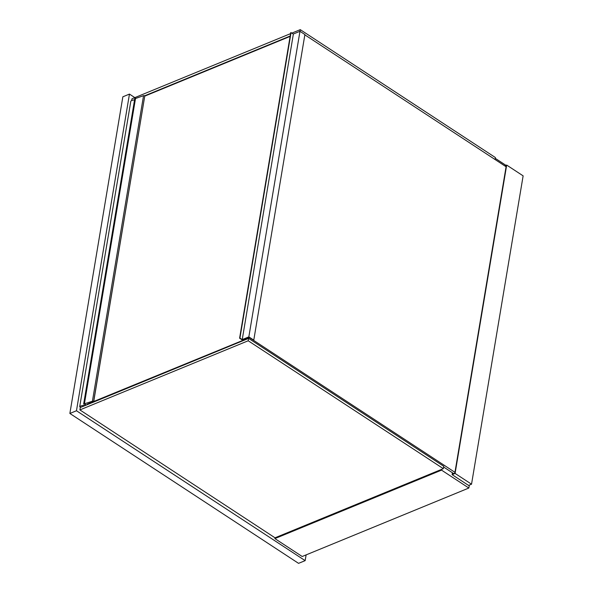 <?xml version="1.0" encoding="UTF-8"?>
<svg xmlns="http://www.w3.org/2000/svg" width="593" height="593" viewBox="0 0 593 593"><rect width="100%" height="100%" fill="white"/><g stroke="black" fill="none" stroke-linecap="round" stroke-linejoin="round"><path stroke-width="0.89" d="M129.459 94.087L76.467 410.749L69.87 413.462L122.855 96.8L129.459 94.087L134.841 97.615M76.467 410.749L305.158 560.637L298.553 563.35L69.87 413.462M305.158 560.637L306.114 554.892M275.019 537.807L443.327 468.663L248.2 340.767L79.892 409.919L275.019 537.807L274.885 538.6L302.193 556.501L468.855 488.032L469.345 485.096M274.885 538.6L441.548 470.13L468.855 488.032M505.977 165.358L495.259 158.338M441.681 469.337L441.548 470.13M79.892 409.919L80.292 407.539L248.6 338.395L443.727 466.283L443.327 468.663M248.2 340.767L248.6 338.395M290.57 33.631L131.957 98.801L131.653 100.588M299.991 31.31L300.266 29.65L495.392 157.545L495.059 159.517M300.266 29.65L291.941 33.075M144.67 95.792L290.17 36.01M134.544 99.913A6.449 3.373 -170.5 0 0 130.831 101.136L79.699 406.716L80.7 407.376M85.34 404.315L85.14 405.53A6.449 3.373 -170.5 0 0 79.699 406.716M85.392 404.352L85.199 405.523M83.272 406.316A2.357 1.23 9.5 0 1 83.739 406.123M87.631 404.53L87.119 404.189L93.657 401.439A0.941 0.489 -170.5 0 0 92.412 401.253L83.769 403.989L86.422 405.026M93.724 401.483L144.796 95.858A0.941 0.489 -170.5 0 0 143.55 95.673L134.856 98.727M135.567 98.141L84.428 403.722M246.703 339.174L246.48 338.195M144.825 96.096L290.103 36.403M246.354 338.944L87.979 403.84M505.088 166.092L506.281 165.603L454.816 473.155L452.511 474.103L452.696 472.962M504.747 165.87L506.681 165.069L455.083 473.422L471.531 484.199L523.13 175.854L506.681 165.069M452.422 472.777L452.111 474.637L468.566 485.422L471.531 484.199M452.111 474.637L455.083 473.422M247.637 337.721L247.511 338.47L249.49 337.662L454.957 472.325M443.608 467.002L453.704 473.614M304.854 34.854L506.096 166.752M248.838 337.224L253.774 340.108L304.906 34.535L299.969 31.296L293.372 34.009L290.74 32.637L239.602 338.21L242.233 339.937L248.838 337.224M253.774 340.108L248.838 336.876L299.969 31.296M248.838 336.876L242.233 339.589L293.372 34.009M242.233 339.589L239.928 338.077L291.067 32.504M144.796 95.858L93.657 401.439M143.55 95.673L92.412 401.253M134.907 98.416L83.769 403.989M134.774 98.549L83.635 404.13"/></g></svg>
